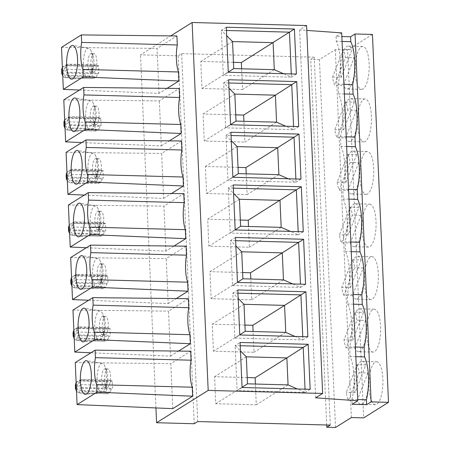 <?xml version="1.0" encoding="UTF-8"?>
<svg xmlns="http://www.w3.org/2000/svg" width="450" height="450" viewBox="0 0 450 450"><rect width="100%" height="100%" fill="white"/><g stroke="black" fill="none" stroke-linecap="round" stroke-linejoin="round"><path stroke-width="0.34" stroke-dasharray="2.25 1.69" d="M98.803 176.906A9.197 2.993 91.5 0 1 98.168 177.097A9.197 2.993 91.5 0 1 95.417 167.822A9.197 2.993 91.5 0 1 98.657 158.709A9.197 2.993 91.5 0 1 101.413 167.006A9.197 2.993 91.5 0 1 98.803 176.906M84.285 195.081L163.603 198.439L161.64 153.422L181.485 140.991M66.088 152.376L161.64 153.422M71.286 171.996L71.421 174.999A4.596 4.247 57.9 0 0 72.096 177.266L103.388 178.099L103.061 170.595L71.769 169.763A4.596 4.247 57.9 0 0 71.286 171.996L67.061 174.645M103.061 170.595L101.869 171.343L70.577 170.511L71.094 169.532L72.951 169.166L70.47 170.719A3.066 0.996 -88.5 0 0 69.609 174.341A1.53 1.417 -122.1 0 0 68.231 175.804L68.361 178.808A1.53 1.417 -122.1 0 0 69.874 180.343L97.397 181.08A3.066 0.996 91.5 0 0 98.308 183.521A3.066 0.996 91.5 0 0 98.522 183.459L70.993 182.722A3.066 1.001 91.6 0 1 70.785 182.79A3.066 1.001 91.6 0 1 69.874 180.343M71.769 169.763L70.577 170.511M98.522 183.459L101.002 181.901L102.195 178.847L103.388 178.099M101.869 171.343L100.479 169.903L97.999 171.456A3.066 0.996 91.5 0 0 97.138 175.078L97.397 181.08M100.479 169.903L72.951 169.166M101.002 181.901L73.479 181.17C71.871 181.046 71.016 179.994 70.909 178.014L72.096 177.266M102.195 178.847L70.909 178.014M69.48 117.248A4.596 4.247 57.9 0 0 68.996 119.481L69.126 122.484A4.596 4.247 57.9 0 0 69.806 124.751L101.093 125.584L100.766 118.08L69.48 117.248L68.288 117.996L68.799 117.017L70.661 116.651L68.181 118.204A3.066 0.996 -88.5 0 0 67.32 121.826A1.53 1.417 -122.1 0 0 65.936 123.289L66.066 126.293A3.066 0.613 177.5 0 1 63.996 125.803M63.793 99.861L159.345 100.907L179.196 88.476M81.765 142.554L161.314 145.924L159.345 100.907M161.314 145.924L169.397 140.861M330.277 425.093L314.213 57.184L310.742 59.361L326.706 424.997M314.213 57.184L181.654 53.651L178.178 55.828L140.513 54.821L170.736 35.893M306.568 25.549L299.61 29.908L306.782 30.414M341.696 32.873L336.099 36.383L341.859 36.534M372.437 34.436L347.625 49.973L363.69 417.881M335.498 427.5L319.433 59.591L335.312 49.646L347.625 49.973M319.433 59.591L310.742 59.361M181.654 53.651L197.713 421.56M155.931 407.936L140.513 54.821M88.65 300.251L168.199 303.621L166.23 258.604L186.081 246.172M168.199 303.621L176.282 298.558M86.355 247.736L165.904 251.106L173.987 246.043M165.904 251.106L163.941 206.089L183.786 193.657M163.603 198.439L171.45 193.523M90.945 352.766L170.488 356.136L168.525 311.119L188.37 298.688M170.488 356.136L178.571 351.073M172.783 408.651L170.814 363.634L190.665 351.202M79.47 90.039L159.019 93.409L167.102 88.346M159.019 93.409L157.056 48.392L176.901 35.961M100.766 118.08L99.574 118.828L68.288 117.996M94.219 71.871A9.197 2.993 91.5 0 1 93.578 72.062A9.197 2.993 91.5 0 1 90.832 62.792A9.197 2.993 91.5 0 1 94.073 53.679A9.197 2.993 91.5 0 1 96.829 61.971A9.197 2.993 91.5 0 1 94.219 71.871M95.906 176.828A9.197 2.993 91.5 0 1 95.271 177.019A9.197 2.993 91.5 0 1 92.52 167.743A9.197 2.993 91.5 0 1 95.76 158.631A9.197 2.993 91.5 0 1 97.515 160.537A9.197 2.993 91.5 0 1 97.121 175.208A9.197 2.993 91.5 0 1 95.906 176.828M238.039 167.366L205.374 166.5L206.556 193.506L247.118 194.586L246.212 173.824M93.24 182.002A14.563 4.742 91.5 0 1 92.453 182.295A14.563 4.742 91.5 0 1 87.879 167.619A14.563 4.742 91.5 0 1 93.223 153.214A14.563 4.742 91.5 0 1 95.782 156.206A14.563 4.742 91.5 0 1 95.164 179.438A14.563 4.742 91.5 0 1 93.24 182.002M278.876 174.696L247.118 194.586M300.971 179.094L296.01 182.199L288.135 178.751M232.881 177.278L227.919 180.388L296.01 182.199L295.869 178.954M315.675 397.817L299.61 29.908M61.498 47.346L157.056 48.392M66.701 66.966L66.831 69.969A4.596 4.247 57.9 0 0 67.511 72.236L98.803 73.069L98.471 65.565L67.185 64.733A4.596 4.247 57.9 0 0 66.701 66.966L62.471 69.615M88.65 76.972A14.563 4.742 91.5 0 1 87.862 77.259A14.563 4.742 91.5 0 1 83.289 62.589A14.563 4.742 91.5 0 1 88.639 48.184A14.563 4.742 91.5 0 1 91.192 51.176A14.563 4.742 91.5 0 1 90.574 74.407A14.563 4.742 91.5 0 1 88.65 76.972M67.185 64.733L65.992 65.481L66.504 64.502L68.366 64.136L65.886 65.689A3.066 0.996 -88.5 0 0 65.025 69.311A1.53 1.417 -122.1 0 0 63.647 70.774L63.776 73.778A3.066 0.613 177.5 0 1 61.706 73.288M91.322 71.797A9.197 2.993 91.5 0 1 90.681 71.989A9.197 2.993 91.5 0 1 87.936 62.713A9.197 2.993 91.5 0 1 91.17 53.601A9.197 2.993 91.5 0 1 92.925 55.502A9.197 2.993 91.5 0 1 92.537 70.178A9.197 2.993 91.5 0 1 91.322 71.797M98.471 65.565L97.279 66.313L95.895 64.867L93.414 66.426A3.066 0.996 91.5 0 0 92.554 70.048L92.812 76.05L65.289 75.313A1.53 1.417 -122.1 0 1 63.776 73.778M96.418 76.871L97.611 73.817L66.319 72.979C66.426 74.959 67.286 76.016 68.889 76.14L96.418 76.871L93.938 78.429A3.066 0.996 91.5 0 1 93.724 78.491A3.066 0.996 91.5 0 1 92.812 76.05M95.895 64.867L68.366 64.136M97.279 66.313L65.992 65.481M103.303 234.568L104.496 231.514L105.688 230.766L105.356 223.262L74.07 222.429A4.596 4.247 57.9 0 0 73.586 224.662L73.716 227.666A4.596 4.247 57.9 0 0 74.396 229.933L73.204 230.676C73.311 232.656 74.171 233.713 75.774 233.837L103.303 234.568L100.823 236.126A3.066 0.996 91.5 0 1 100.609 236.188A3.066 0.996 91.5 0 1 99.698 233.747L72.174 233.01A1.53 1.417 -122.1 0 1 70.661 231.474A3.066 0.613 177.5 0 1 68.591 230.985M353.121 294.508L347.361 294.356L347.782 304.009A30.656 9.979 91.5 0 1 349.656 346.871L350.077 356.529A30.656 9.979 91.5 0 1 351.945 399.386L352.159 404.291M353.543 304.166L347.782 304.009M235.181 229.944L230.22 233.049L298.311 234.866L290.43 231.418M303.272 231.756L298.311 234.866L298.17 231.621M104.496 231.514L73.204 230.676M74.396 229.933L105.688 230.766M235.176 229.821L230.22 233.049L228.251 188.038L233.584 193.393M240.609 226.282L208.856 246.172L249.418 247.252L248.513 226.491M281.177 227.362L249.418 247.252M107.651 275.777L76.365 274.944A4.596 4.247 57.9 0 0 75.881 277.178L76.011 280.181A4.596 4.247 57.9 0 0 76.691 282.448L107.978 283.281L107.651 275.777L106.459 276.525L75.172 275.692L75.684 274.714L77.546 274.348L75.066 275.901A3.066 0.996 -88.5 0 0 74.205 279.523A1.53 1.417 -122.1 0 0 72.821 280.986L72.951 283.989A1.53 1.417 -122.1 0 0 74.464 285.525L101.992 286.262L101.728 280.26A3.066 0.996 91.5 0 1 102.589 276.637L75.066 275.901A4.596 4.247 -122.1 0 0 72.821 276.508L75.684 274.714M76.365 274.944L75.172 275.692M235.648 240.688L230.546 240.553L235.879 245.914M70.678 257.558L166.23 258.604M106.459 276.525L105.069 275.079L77.546 274.348M105.069 275.079L102.589 276.637M241.723 251.786L209.97 271.682L211.146 298.688L251.713 299.767L250.808 279.006M242.629 272.548L209.97 271.682M350.826 241.993L345.066 241.841L345.488 251.494A30.656 9.979 91.5 0 1 347.361 294.356M351.248 251.651L345.488 251.494M233.454 62.336L200.79 61.47L201.966 88.476L242.533 89.556L241.627 68.794M235.507 237.442L230.546 240.553L232.509 285.564L300.6 287.381L300.459 284.136M237.943 293.203L232.841 293.068L238.168 298.429M305.567 284.271L300.6 287.381L292.725 283.933M370.777 299.576A21.459 6.986 91.5 0 1 364.365 277.942A21.459 6.986 91.5 0 1 371.925 256.674A21.459 6.986 91.5 0 1 378.354 276.03A21.459 6.986 91.5 0 1 372.268 299.132A21.459 6.986 91.5 0 1 370.777 299.576L356.293 299.194A21.459 6.986 91.5 0 0 357.778 298.749A21.459 6.986 91.5 0 0 363.313 267.924L352.547 295.566L343.856 295.329L354.617 267.694A21.459 6.986 -88.5 0 0 352.485 259.689L341.724 287.325A21.459 6.986 -88.5 0 0 343.856 295.329M356.293 299.194A21.459 6.986 91.5 0 1 352.547 295.566M237.803 289.963L232.841 293.068L234.804 338.079L302.895 339.896L295.02 336.448M363.313 267.924L354.617 267.694M371.925 256.674L357.435 256.292A21.459 6.986 91.5 0 0 350.415 287.556L341.724 287.325M357.435 256.292A21.459 6.986 91.5 0 1 361.176 259.92L352.485 259.689M244.018 304.301L212.259 324.197L213.441 351.202L254.002 352.282L253.097 331.521M244.924 325.063L212.259 324.197M283.472 279.877L251.713 299.767M104.023 332.775A3.066 0.996 91.5 0 1 104.884 329.152L77.355 328.416A3.066 0.996 -88.5 0 0 76.5 332.038L104.023 332.775L104.282 338.777L76.759 338.04A1.53 1.417 -122.1 0 1 75.246 336.504A3.066 0.613 177.5 0 1 73.176 336.015M72.973 310.072L168.525 311.119M350.415 287.556L361.176 259.92M237.465 282.336L232.509 285.564L237.471 282.459M242.904 278.798L211.146 298.688M105.598 287.083L78.069 286.352L75.589 287.904A3.066 1.001 91.6 0 1 75.375 287.966L102.904 288.703A3.066 0.996 91.5 0 0 103.112 288.641L105.598 287.083L106.785 284.029L107.978 283.281M102.904 288.703A3.066 0.996 91.5 0 1 101.992 286.262M100.496 282.009A9.197 2.993 91.5 0 1 99.861 282.201A9.197 2.993 91.5 0 1 97.11 272.925A9.197 2.993 91.5 0 1 100.35 263.812A9.197 2.993 91.5 0 1 102.105 265.714A9.197 2.993 91.5 0 1 101.711 280.389A9.197 2.993 91.5 0 1 100.496 282.009M97.83 287.184A14.563 4.742 91.5 0 1 97.043 287.471A14.563 4.742 91.5 0 1 92.469 272.801A14.563 4.742 91.5 0 1 97.819 258.396A14.563 4.742 91.5 0 1 100.373 261.388A14.563 4.742 91.5 0 1 99.754 284.619A14.563 4.742 91.5 0 1 97.83 287.184M109.946 328.292L78.654 327.459A4.596 4.247 57.9 0 0 78.171 329.692L78.306 332.696A4.596 4.247 57.9 0 0 78.986 334.963L77.794 335.706L109.08 336.544L110.272 335.796L109.946 328.292L108.754 329.04L77.462 328.207L77.979 327.229L79.836 326.863L77.355 328.416A4.596 4.247 -122.1 0 0 75.116 329.023L77.979 327.229M78.654 327.459L77.462 328.207M108.754 329.04L107.364 327.594L79.836 326.863M107.364 327.594L104.884 329.152M78.069 286.352C76.461 286.228 75.606 285.171 75.499 283.191L106.785 284.029M103.399 282.082A9.197 2.993 91.5 0 1 102.758 282.274A9.197 2.993 91.5 0 1 100.013 273.004A9.197 2.993 91.5 0 1 103.247 263.891A9.197 2.993 91.5 0 1 106.003 272.183A9.197 2.993 91.5 0 1 103.399 282.082M105.688 334.603A9.197 2.993 91.5 0 1 105.052 334.789A9.197 2.993 91.5 0 1 102.302 325.519A9.197 2.993 91.5 0 1 105.542 316.406A9.197 2.993 91.5 0 1 108.298 324.697A9.197 2.993 91.5 0 1 105.688 334.603M76.691 282.448L75.499 283.191M105.086 387.039A9.197 2.993 91.5 0 1 104.445 387.231A9.197 2.993 91.5 0 1 101.7 377.955A9.197 2.993 91.5 0 1 104.934 368.843A9.197 2.993 91.5 0 1 106.689 370.749A9.197 2.993 91.5 0 1 106.301 385.419A9.197 2.993 91.5 0 1 105.086 387.039M107.983 387.118A9.197 2.993 91.5 0 1 107.342 387.309A9.197 2.993 91.5 0 1 104.597 378.034A9.197 2.993 91.5 0 1 107.831 368.921A9.197 2.993 91.5 0 1 110.593 377.218A9.197 2.993 91.5 0 1 107.983 387.118M247.219 377.578L214.554 376.712L215.73 403.718L256.298 404.798L255.392 384.036M102.414 392.214A14.563 4.742 91.5 0 1 101.627 392.507A14.563 4.742 91.5 0 1 97.054 377.831A14.563 4.742 91.5 0 1 102.403 363.426A14.563 4.742 91.5 0 1 104.957 366.418A14.563 4.742 91.5 0 1 104.338 389.649A14.563 4.742 91.5 0 1 102.414 392.214M288.056 384.907L256.298 404.798M376.509 361.704A21.459 6.986 91.5 0 1 382.944 381.066A21.459 6.986 91.5 0 1 376.853 404.162A21.459 6.986 91.5 0 1 375.368 404.612A21.459 6.986 91.5 0 1 368.955 382.973A21.459 6.986 91.5 0 1 376.509 361.704L362.019 361.322A21.459 6.986 91.5 0 0 354.999 392.586L365.766 364.95L357.069 364.719L346.309 392.355A21.459 6.986 -88.5 0 0 348.441 400.365L359.207 372.724A21.459 6.986 -88.5 0 0 357.069 364.719M362.019 361.322A21.459 6.986 91.5 0 1 365.766 364.95M107.702 393.671L80.173 392.934A3.066 1.001 91.6 0 1 79.959 393.002L107.488 393.733A3.066 0.996 91.5 0 0 107.702 393.671L110.183 392.113L111.375 389.059L112.562 388.311L112.236 380.807L80.949 379.974A4.596 4.247 57.9 0 0 80.466 382.207L80.595 385.211A4.596 4.247 57.9 0 0 81.276 387.478L80.083 388.226C80.19 390.206 81.051 391.258 82.654 391.382L80.173 392.934A4.596 4.247 -122.1 0 1 76.5 390.876M80.949 379.974L79.757 380.723L80.269 379.744L82.131 379.378L79.65 380.931A3.066 0.996 -88.5 0 0 78.789 384.553A1.53 1.417 -122.1 0 0 77.406 386.016L77.541 389.019A3.066 0.613 177.5 0 1 75.471 388.53M112.236 380.807L111.043 381.555L79.757 380.723M242.055 387.366L237.099 390.6L305.19 392.411L297.309 388.963M111.375 389.059L80.083 388.226M81.276 387.478L112.562 388.311M75.263 362.588L170.814 363.634M107.488 393.733A3.066 0.996 91.5 0 1 106.577 391.292L79.048 390.555A1.53 1.417 -122.1 0 1 77.541 389.019M111.043 381.555L109.659 380.115L107.179 381.668A3.066 0.996 91.5 0 0 106.312 385.29L106.577 391.292M109.659 380.115L82.131 379.378M110.183 392.113L82.654 391.382M101.104 229.567A9.197 2.993 91.5 0 1 100.462 229.759A9.197 2.993 91.5 0 1 97.718 220.489A9.197 2.993 91.5 0 1 100.957 211.371A9.197 2.993 91.5 0 1 103.714 219.667A9.197 2.993 91.5 0 1 101.104 229.567M239.766 334.974L234.804 338.079L239.76 334.851M307.856 336.786L302.895 339.896L302.754 336.651M247.489 383.827L215.73 403.718M100.125 339.699A14.563 4.742 91.5 0 1 99.337 339.992A14.563 4.742 91.5 0 1 94.764 325.316A14.563 4.742 91.5 0 1 100.114 310.911A14.563 4.742 91.5 0 1 102.668 313.903A14.563 4.742 91.5 0 1 102.049 337.134A14.563 4.742 91.5 0 1 100.125 339.699M245.199 331.312L213.441 351.202M285.761 332.392L254.002 352.282M77.794 335.706C77.901 337.691 78.756 338.743 80.364 338.867L107.888 339.598L105.407 341.156A3.066 0.996 91.5 0 1 105.193 341.218A3.066 0.996 91.5 0 1 104.282 338.777M102.791 334.524A9.197 2.993 91.5 0 1 102.156 334.716A9.197 2.993 91.5 0 1 99.405 325.44A9.197 2.993 91.5 0 1 102.645 316.327A9.197 2.993 91.5 0 1 104.4 318.234A9.197 2.993 91.5 0 1 104.006 332.904A9.197 2.993 91.5 0 1 102.791 334.524M107.888 339.598L109.08 336.544M78.986 334.963L110.272 335.796M363.471 312.435L352.71 340.071A21.459 6.986 91.5 0 1 359.73 308.807A21.459 6.986 91.5 0 1 363.471 312.435L354.78 312.204L344.014 339.84A21.459 6.986 -88.5 0 0 346.151 347.844L356.912 320.209A21.459 6.986 -88.5 0 0 354.78 312.204M373.072 352.091A21.459 6.986 91.5 0 1 366.66 330.457A21.459 6.986 91.5 0 1 374.214 309.189A21.459 6.986 91.5 0 1 380.649 328.551A21.459 6.986 91.5 0 1 374.563 351.647A21.459 6.986 91.5 0 1 373.072 352.091L358.582 351.709A21.459 6.986 91.5 0 0 360.073 351.264A21.459 6.986 91.5 0 0 365.603 320.439L356.912 320.209M358.582 351.709A21.459 6.986 91.5 0 1 354.842 348.081L346.151 347.844M352.71 340.071L344.014 339.84M359.207 372.724L367.897 372.96A21.459 6.986 91.5 0 1 362.368 403.779A21.459 6.986 91.5 0 1 360.877 404.224A21.459 6.986 91.5 0 1 357.137 400.596L348.441 400.365M354.999 392.586L346.309 392.355M355.838 356.681L350.077 356.529M355.416 347.023L349.656 346.871M310.151 389.306L305.19 392.411L305.049 389.166M357.705 399.544L351.945 399.386M365.603 320.439L354.842 348.081M242.061 387.489L237.099 390.6L235.131 345.583L240.463 350.944M367.897 372.96L357.137 400.596M240.232 345.718L235.131 345.583L240.092 342.478M246.313 356.816L214.554 376.712M233.359 188.173L228.251 188.038L233.213 184.928M74.07 222.429L72.877 223.178L73.389 222.199L75.251 221.833L72.771 223.386A3.066 0.996 -88.5 0 0 71.91 227.008L99.439 227.745A3.066 0.996 91.5 0 1 100.299 224.123L72.771 223.386A4.596 4.247 -122.1 0 0 70.532 223.993L73.389 222.199M348.531 189.332L342.771 189.174L343.198 198.979A30.656 9.979 91.5 0 1 345.066 241.841M348.958 199.136L343.198 198.979M105.356 223.262L104.164 224.01L72.877 223.178M239.434 199.271L207.675 219.161L208.856 246.172M240.339 220.033L207.675 219.161M104.164 224.01L102.78 222.564L75.251 221.833M102.78 222.564L100.299 224.123M68.383 205.042L163.941 206.089M238.314 173.616L206.556 193.506M232.875 177.154L227.919 180.388L225.951 135.371L231.283 140.732M98.207 229.494A9.197 2.993 91.5 0 1 97.566 229.686A9.197 2.993 91.5 0 1 94.821 220.41A9.197 2.993 91.5 0 1 98.055 211.297A9.197 2.993 91.5 0 1 99.81 213.199A9.197 2.993 91.5 0 1 99.422 227.874A9.197 2.993 91.5 0 1 98.207 229.494M95.535 234.669A14.563 4.742 91.5 0 1 94.748 234.956A14.563 4.742 91.5 0 1 90.174 220.286A14.563 4.742 91.5 0 1 95.524 205.881A14.563 4.742 91.5 0 1 98.083 208.873A14.563 4.742 91.5 0 1 97.459 232.104A14.563 4.742 91.5 0 1 95.535 234.669M99.439 227.745L99.698 233.747M369.63 204.159A21.459 6.986 91.5 0 1 376.065 223.515A21.459 6.986 91.5 0 1 369.973 246.617A21.459 6.986 91.5 0 1 368.488 247.061A21.459 6.986 91.5 0 1 362.076 225.428A21.459 6.986 91.5 0 1 369.63 204.159L355.14 203.771A21.459 6.986 91.5 0 0 348.12 235.041L358.886 207.405L350.19 207.169L339.429 234.81A21.459 6.986 -88.5 0 0 341.561 242.814L352.327 215.179A21.459 6.986 -88.5 0 0 350.19 207.169M355.14 203.771A21.459 6.986 91.5 0 1 358.886 207.405M348.12 235.041L339.429 234.81M350.257 243.045L361.018 215.409A21.459 6.986 91.5 0 1 355.489 246.229A21.459 6.986 91.5 0 1 353.998 246.679A21.459 6.986 91.5 0 1 350.257 243.045L341.561 242.814M361.018 215.409L352.327 215.179M237.133 146.604L205.374 166.5M276.581 122.181L244.828 142.071L243.922 121.309M93.611 124.312A9.197 2.993 91.5 0 1 92.976 124.504A9.197 2.993 91.5 0 1 90.225 115.228A9.197 2.993 91.5 0 1 93.465 106.116A9.197 2.993 91.5 0 1 95.22 108.022A9.197 2.993 91.5 0 1 94.826 122.692A9.197 2.993 91.5 0 1 93.611 124.312M90.945 129.487A14.563 4.742 91.5 0 1 90.157 129.78A14.563 4.742 91.5 0 1 85.584 115.104A14.563 4.742 91.5 0 1 90.934 100.699A14.563 4.742 91.5 0 1 93.487 103.691A14.563 4.742 91.5 0 1 92.869 126.922A14.563 4.742 91.5 0 1 90.945 129.487M230.917 132.266L225.951 135.371L231.058 135.506M298.682 126.574L293.715 129.684L293.574 126.439M230.586 124.763L225.624 127.867L293.715 129.684L285.84 126.236M347.732 109.997A21.459 6.986 -88.5 0 0 345.6 101.992L334.839 129.628A21.459 6.986 -88.5 0 0 336.971 137.632L347.732 109.997L356.428 110.228A21.459 6.986 91.5 0 1 350.893 141.053A21.459 6.986 91.5 0 1 349.408 141.497A21.459 6.986 91.5 0 1 345.662 137.869L336.971 137.632M365.383 141.435A21.459 6.986 91.5 0 1 363.892 141.879A21.459 6.986 91.5 0 1 357.48 120.246A21.459 6.986 91.5 0 1 365.04 98.978A21.459 6.986 91.5 0 1 371.469 118.339A21.459 6.986 91.5 0 1 365.383 141.435M365.04 98.978L350.55 98.595A21.459 6.986 91.5 0 0 343.53 129.859L334.839 129.628M350.55 98.595A21.459 6.986 91.5 0 1 354.291 102.223L345.6 101.992M346.236 136.811L340.476 136.659L340.897 146.317A30.656 9.979 91.5 0 1 342.771 189.174M346.657 146.469L340.897 146.317M356.428 110.228L345.662 137.869M343.53 129.859L354.291 102.223M228.623 79.751L223.661 82.856L228.994 88.217M228.763 82.991L223.661 82.856L225.624 127.867L230.58 124.639M344.363 93.954L338.603 93.797A30.656 9.979 91.5 0 1 340.476 136.659M236.019 121.101L204.261 140.991L244.828 142.071M234.838 94.089L203.079 113.985L204.261 140.991M235.744 114.851L203.079 113.985M96.514 124.391A9.197 2.993 91.5 0 1 95.873 124.577A9.197 2.993 91.5 0 1 93.127 115.307A9.197 2.993 91.5 0 1 96.362 106.194A9.197 2.993 91.5 0 1 99.118 114.486A9.197 2.993 91.5 0 1 96.514 124.391M71.184 128.655L68.704 130.207A3.066 1.001 91.6 0 1 68.49 130.275L96.019 131.006A3.066 0.996 91.5 0 0 96.227 130.944L98.713 129.386L71.184 128.655C69.576 128.531 68.721 127.479 68.614 125.494L69.806 124.751M98.713 129.386L99.9 126.332L68.614 125.494M99.9 126.332L101.093 125.584M99.574 118.828L98.184 117.383L95.704 118.941A3.066 0.996 91.5 0 0 94.843 122.563L95.108 128.565L67.579 127.828A1.53 1.417 -122.1 0 1 66.066 126.293M96.019 131.006A3.066 0.996 91.5 0 1 95.108 128.565M336.099 36.383L336.313 41.282A30.656 9.979 91.5 0 1 338.181 84.144L338.603 93.797M178.178 55.828L194.243 423.737M335.312 49.646L351.377 417.555M367.678 193.95A21.459 6.986 91.5 0 1 366.188 194.4A21.459 6.986 91.5 0 1 359.775 172.761A21.459 6.986 91.5 0 1 367.329 151.493A21.459 6.986 91.5 0 1 373.764 170.854A21.459 6.986 91.5 0 1 367.678 193.95M363.088 88.92A21.459 6.986 91.5 0 1 361.603 89.364A21.459 6.986 91.5 0 1 355.191 67.731A21.459 6.986 91.5 0 1 362.745 46.462A21.459 6.986 91.5 0 1 369.18 65.818A21.459 6.986 91.5 0 1 363.088 88.92M337.129 182.143L345.825 182.374A21.459 6.986 91.5 0 1 352.845 151.11A21.459 6.986 91.5 0 1 356.586 154.738L347.895 154.507L337.129 182.143A21.459 6.986 -88.5 0 0 339.266 190.153L350.027 162.512A21.459 6.986 -88.5 0 0 347.895 154.507M366.188 194.4L351.697 194.012A21.459 6.986 91.5 0 0 353.188 193.567A21.459 6.986 91.5 0 0 358.718 162.748L350.027 162.512M351.697 194.012A21.459 6.986 91.5 0 1 347.957 190.384L339.266 190.153M358.718 162.748L347.957 190.384M345.825 182.374L356.586 154.738M228.296 72.248L223.335 75.353L291.426 77.169L291.285 73.924M296.387 74.059L291.426 77.169L283.545 73.721M226.328 27.231L221.366 30.341L223.335 75.353L228.291 72.124M226.474 30.476L221.366 30.341L226.699 35.702M233.724 68.586L201.966 88.476M274.292 69.666L242.533 89.556M232.549 41.574L200.79 61.47M332.544 77.113L341.235 77.344L352.001 49.708L343.305 49.477L332.544 77.113A21.459 6.986 -88.5 0 0 334.676 85.117L345.442 57.482A21.459 6.986 -88.5 0 0 343.305 49.477M341.235 77.344A21.459 6.986 91.5 0 1 348.255 46.08A21.459 6.986 91.5 0 1 352.001 49.708M345.442 57.482L354.133 57.712L343.373 85.354L334.676 85.117M354.133 57.712A21.459 6.986 91.5 0 1 348.604 88.538A21.459 6.986 91.5 0 1 347.113 88.982A21.459 6.986 91.5 0 1 343.373 85.354M343.941 84.296L338.181 84.144M342.073 41.439L336.313 41.282M98.184 117.383L70.661 116.651M67.511 72.236L66.319 72.979M97.611 73.817L98.803 73.069M97.138 175.078L69.609 174.341M97.999 171.456L70.47 170.719A4.596 4.247 -122.1 0 0 68.231 171.326L71.094 169.532M66.971 172.592A4.596 4.247 -122.1 0 1 68.231 171.326L66.966 172.524M71.421 174.999L67.191 177.649M73.479 181.17L70.993 182.722A4.596 4.247 -122.1 0 1 67.32 180.664M66.291 178.318A3.066 0.613 177.5 0 0 68.361 178.808M64.676 120.077A4.596 4.247 -122.1 0 1 65.936 118.811A4.596 4.247 -122.1 0 1 68.181 118.204L95.704 118.941M68.996 119.481L64.766 122.13M66.161 175.32A3.066 0.613 177.5 0 0 68.231 175.804M66.831 69.969L62.606 72.619M62.381 67.562A4.596 4.247 -122.1 0 1 63.647 66.296A4.596 4.247 -122.1 0 1 65.886 65.689L93.414 66.426M61.571 70.284A3.066 0.613 177.5 0 0 63.647 70.774M92.554 70.048L65.025 69.311M93.938 78.429L66.409 77.692A3.066 1.001 91.6 0 1 66.195 77.754A3.066 1.001 91.6 0 1 65.289 75.313M68.889 76.14L66.409 77.692A4.596 4.247 -122.1 0 1 62.736 75.634M100.823 236.126L73.294 235.389A3.066 1.001 91.6 0 1 73.08 235.451A3.066 1.001 91.6 0 1 72.174 233.01M75.774 233.837L73.294 235.389A4.596 4.247 -122.1 0 1 69.621 233.331M73.716 227.666L69.491 230.316M70.751 280.496A3.066 0.613 177.5 0 0 72.821 280.986M71.561 277.774A4.596 4.247 -122.1 0 1 72.821 276.508L71.556 277.706M75.881 277.178L71.651 279.827M101.728 280.26L74.205 279.523M73.856 330.289A4.596 4.247 -122.1 0 1 75.116 329.023L73.851 330.221M78.171 329.692L73.946 332.342M73.046 333.011A3.066 0.613 177.5 0 0 75.116 333.501A1.53 1.417 -122.1 0 1 76.5 332.038M70.881 283.5A3.066 0.613 177.5 0 0 72.951 283.989M71.933 286.251L73.986 287.707L75.375 287.966A3.066 1.001 91.6 0 1 74.464 285.525M103.112 288.641L75.589 287.904A4.596 4.247 -122.1 0 1 71.916 285.846M76.011 280.181L71.781 282.831M75.336 385.532A3.066 0.613 177.5 0 0 77.406 386.016M76.146 382.804A4.596 4.247 -122.1 0 1 77.406 381.538A4.596 4.247 -122.1 0 1 79.65 380.931L107.179 381.668M80.466 382.207L76.236 384.857M80.595 385.211L76.365 387.861M105.407 341.156L77.884 340.419A3.066 1.001 91.6 0 1 77.67 340.487A3.066 1.001 91.6 0 1 76.759 338.04M80.364 338.867L77.884 340.419A4.596 4.247 -122.1 0 1 74.205 338.361M76.517 391.286L78.57 392.738L79.959 393.002A3.066 1.001 91.6 0 1 79.048 390.555M106.312 385.29L78.789 384.553M75.116 333.501L75.246 336.504M78.306 332.696L74.076 335.346M69.266 225.259A4.596 4.247 -122.1 0 1 70.532 223.993L69.266 225.191M73.586 224.662L69.356 227.312M68.456 227.981A3.066 0.613 177.5 0 0 70.532 228.471A1.53 1.417 -122.1 0 1 71.91 227.008M70.532 228.471L70.661 231.474M63.866 122.799A3.066 0.613 177.5 0 0 65.936 123.289M69.126 122.484L64.896 125.134M96.227 130.944L68.704 130.207A4.596 4.247 -122.1 0 1 65.031 128.149M65.047 128.554L67.101 130.011L68.49 130.275A3.066 1.001 91.6 0 1 67.579 127.828M94.843 122.563L67.32 121.826M67.337 181.074L69.39 182.526L70.785 182.79L98.308 183.521M64.671 120.009L68.799 117.017M98.657 158.709L95.76 158.631M98.168 177.097L95.271 177.019M97.515 160.537L95.782 156.206M97.121 175.208L95.164 179.438M93.223 153.214L77.383 150.491M92.453 182.295L76.489 184.162M88.639 48.184L72.799 45.461M87.862 77.259L71.904 79.133M62.381 67.494L66.504 64.502M92.925 55.502L91.192 51.176M92.537 70.178L90.574 74.407M94.073 53.679L91.17 53.601M93.578 72.062L90.681 71.989M62.752 76.039L64.806 77.496L66.195 77.754L93.724 78.491M69.638 233.736L71.691 235.192L73.08 235.451L100.609 236.188M102.105 265.714L100.373 261.388M101.711 280.389L99.754 284.619M97.819 258.396L81.979 255.673M97.043 287.471L81.079 289.344M103.247 263.891L100.35 263.812M102.758 282.274L99.861 282.201M107.831 368.921L104.934 368.843M107.342 387.309L104.445 387.231M106.689 370.749L104.957 366.418M106.301 385.419L104.338 389.649M102.403 363.426L86.563 360.703M101.627 392.507L85.669 394.374M76.146 382.736L80.269 379.744M74.222 338.766L76.275 340.223L77.67 340.487L105.193 341.218M100.114 310.911L84.268 308.188M99.337 339.992L83.374 341.859M105.542 316.406L102.645 316.327M105.052 334.789L102.156 334.716M374.214 309.189L359.73 308.807M375.368 404.612L360.877 404.224M104.4 318.234L102.668 313.903M104.006 332.904L102.049 337.134M100.957 211.371L98.055 211.297M100.462 229.759L97.566 229.686M99.81 213.199L98.083 208.873M99.422 227.874L97.459 232.104M95.524 205.881L79.684 203.158M94.748 234.956L78.789 236.829M368.488 247.061L353.998 246.679M95.22 108.022L93.487 103.691M94.826 122.692L92.869 126.922M90.934 100.699L75.094 97.976M90.157 129.78L74.194 131.648M363.892 141.879L349.408 141.497M96.362 106.194L93.465 106.116M95.873 124.577L92.976 124.504M367.329 151.493L352.845 151.11M362.745 46.462L348.255 46.08M361.603 89.364L347.113 88.982"/><path stroke-width="0.67" d="M85.933 139.944L181.485 140.991L181.879 149.996A22.989 7.487 -88.5 0 0 183.06 177.002L87.441 174.454A22.989 7.487 91.5 0 1 86.259 147.448L85.933 139.944L66.088 152.376L67.922 194.389L84.285 195.081M75.105 131.31A16.858 5.49 91.5 0 1 74.194 131.648A16.858 5.49 91.5 0 1 68.901 114.66A16.858 5.49 91.5 0 1 75.094 97.976A16.858 5.49 91.5 0 1 79.892 113.558A16.858 5.49 91.5 0 1 75.105 131.31M85.151 121.939A22.989 7.487 91.5 0 1 83.97 94.933L83.644 87.429L63.793 99.861L65.627 141.874L85.478 129.442L85.151 121.939L180.765 124.487L181.159 133.493L85.478 129.442M65.627 141.874L81.765 142.554M169.397 140.861L181.159 133.493M83.644 87.429L179.196 88.476L179.589 97.481L83.97 94.933M179.589 97.481A22.989 7.487 -88.5 0 0 180.765 124.487M170.736 35.893L192.116 22.5L208.181 390.409L156.572 422.73L194.243 423.737L197.713 421.56L330.277 425.093L326.801 427.269L326.706 424.997M192.116 22.5L306.568 25.549L322.633 393.457L315.675 397.817L357.761 400.781L352.159 404.291L366.649 404.674L366.435 399.774L357.705 399.544M357.761 400.781L341.696 32.873L306.782 30.414M341.859 36.534L350.584 36.765L350.798 41.67A30.656 9.979 91.5 0 1 352.671 84.532L353.093 94.185A30.656 9.979 91.5 0 1 354.966 137.047L355.387 146.7A30.656 9.979 91.5 0 1 357.255 189.562L357.683 199.367A30.656 9.979 91.5 0 1 359.556 242.229L359.978 251.882A30.656 9.979 91.5 0 1 361.851 294.744L362.272 304.397A30.656 9.979 91.5 0 1 364.14 347.259L364.562 356.912A30.656 9.979 91.5 0 1 366.435 399.774M366.649 404.674L371.115 401.878L355.05 33.969L350.584 36.765M355.05 33.969L372.437 34.436L388.502 402.339L363.69 417.881L351.377 417.555L335.498 427.5L326.801 427.269M156.572 422.73L155.931 407.936M186.081 246.172L186.474 255.178A22.989 7.487 -88.5 0 0 187.65 282.184L188.044 291.184L92.362 287.139L72.512 299.571L70.678 257.558L90.529 245.126L186.081 246.172M176.282 298.558L188.044 291.184M173.987 246.043L185.754 238.669L90.067 234.624L70.222 247.056L86.355 247.736M184.179 202.657L88.56 200.115L88.234 192.611L183.786 193.657L184.179 202.657A22.989 7.487 -88.5 0 0 185.361 229.669L185.754 238.669M171.45 193.523L183.454 186.007L87.767 181.958L87.441 174.454M183.06 177.002L183.454 186.007M188.764 307.693L93.15 305.145L92.818 297.641L188.37 298.688L188.764 307.693A22.989 7.487 -88.5 0 0 189.945 334.699L190.339 343.704L94.652 339.654L74.807 352.086L90.945 352.766M178.571 351.073L190.339 343.704M95.113 350.156L190.665 351.202L191.059 360.208A22.989 7.487 -88.5 0 0 192.24 387.214L192.628 396.219L96.947 392.169L96.621 384.666A22.989 7.487 91.5 0 1 95.439 357.66L95.113 350.156L75.263 362.588L77.096 404.601L96.947 392.169M77.096 404.601L172.783 408.651L192.628 396.219M81.349 34.914L176.901 35.961L177.294 44.966A22.989 7.487 -88.5 0 0 178.476 71.972L178.869 80.972L83.183 76.927L82.856 69.424A22.989 7.487 91.5 0 1 81.675 42.418L81.349 34.914L61.498 47.346L63.337 89.359L83.183 76.927M167.102 88.346L178.869 80.972M246.212 173.824L245.942 167.58L238.039 167.366M288.135 178.751L278.876 174.696L277.695 147.69L245.942 167.58M77.4 183.825A16.858 5.49 91.5 0 1 76.489 184.162A16.858 5.49 91.5 0 1 71.19 167.175A16.858 5.49 91.5 0 1 77.383 150.491A16.858 5.49 91.5 0 1 82.187 166.072A16.858 5.49 91.5 0 1 77.4 183.825M295.869 178.954L294.047 137.188L231.058 135.506M231.283 140.732L237.133 146.604L277.695 147.69L299.008 134.078L300.971 179.094L232.881 177.278L230.917 132.266L299.008 134.078M67.922 194.389L87.767 181.958M181.879 149.996L86.259 147.448M178.476 71.972L82.856 69.424M177.294 44.966L81.675 42.418M63.337 89.359L79.47 90.039M72.816 78.795A16.858 5.49 91.5 0 1 71.904 79.133A16.858 5.49 91.5 0 1 66.606 62.145A16.858 5.49 91.5 0 1 72.799 45.461A16.858 5.49 91.5 0 1 77.597 61.042A16.858 5.49 91.5 0 1 72.816 78.795M362.272 304.397L353.543 304.166M361.851 294.744L353.121 294.508M185.361 229.669L89.741 227.121L90.067 234.624M301.309 186.744L303.272 231.756L235.181 229.944L233.213 184.928L301.309 186.744L296.342 189.855L233.359 188.173M290.43 231.418L281.177 227.362L279.996 200.351L239.434 199.271L240.609 226.282L281.177 227.362M240.609 226.282L235.176 229.821M292.725 283.933L283.472 279.877L282.291 252.866L298.637 242.37L235.648 240.688M235.879 245.914L241.723 251.786L242.904 278.798L237.465 282.336M250.808 279.006L250.532 272.762L282.291 252.866L241.723 251.786M250.532 272.762L242.629 272.548M186.474 255.178L90.855 252.63L90.529 245.126M359.978 251.882L351.248 251.651M359.556 242.229L350.826 241.993M241.627 68.794L241.352 62.55L233.454 62.336M303.598 239.259L305.567 284.271L237.471 282.459L235.507 237.442L303.598 239.259L298.637 242.37L300.459 284.136M238.168 298.429L244.018 304.301L245.199 331.312L285.761 332.392L284.58 305.381L300.932 294.885L237.943 293.203M253.097 331.521L252.827 325.277L284.58 305.381L244.018 304.301M305.893 291.774L307.856 336.786L239.766 334.974L237.803 289.963L305.893 291.774L300.932 294.885L302.754 336.651M252.827 325.277L244.924 325.063M92.818 297.641L72.973 310.072L74.807 352.086M242.904 278.798L283.472 279.877M72.512 299.571L88.65 300.251M187.65 282.184L92.036 279.636L92.362 287.139M92.036 279.636A22.989 7.487 91.5 0 1 90.855 252.63M81.99 289.007A16.858 5.49 91.5 0 1 81.079 289.344A16.858 5.49 91.5 0 1 75.786 272.357A16.858 5.49 91.5 0 1 81.979 255.673A16.858 5.49 91.5 0 1 86.777 271.254A16.858 5.49 91.5 0 1 81.99 289.007M255.392 384.036L255.116 377.792L247.219 377.578M297.309 388.963L288.056 384.907L286.875 357.902L255.116 377.792M86.58 394.037A16.858 5.49 91.5 0 1 85.669 394.374A16.858 5.49 91.5 0 1 80.37 377.387A16.858 5.49 91.5 0 1 86.563 360.703A16.858 5.49 91.5 0 1 91.361 376.284A16.858 5.49 91.5 0 1 86.58 394.037M240.463 350.944L246.313 356.816L247.489 383.827L288.056 384.907M247.489 383.827L242.055 387.366M192.24 387.214L96.621 384.666M191.059 360.208L95.439 357.66M84.285 341.522A16.858 5.49 91.5 0 1 83.374 341.859A16.858 5.49 91.5 0 1 78.075 324.872A16.858 5.49 91.5 0 1 84.268 308.188A16.858 5.49 91.5 0 1 89.072 323.769A16.858 5.49 91.5 0 1 84.285 341.522M189.945 334.699L94.326 332.151L94.652 339.654M94.326 332.151A22.989 7.487 91.5 0 1 93.15 305.145M295.02 336.448L285.761 332.392M245.199 331.312L239.76 334.851M371.115 401.878L388.502 402.339M208.181 390.409L322.633 393.457M364.562 356.912L355.838 356.681M364.14 347.259L355.416 347.023M308.183 344.289L310.151 389.306L242.061 387.489L240.092 342.478L308.183 344.289L303.221 347.4L240.232 345.718M305.049 389.166L303.221 347.4L286.875 357.902L246.313 356.816M233.584 193.393L239.434 199.271M248.513 226.491L248.237 220.247L296.342 189.855L298.17 231.621M357.255 189.562L348.531 189.332M357.683 199.367L348.958 199.136M248.237 220.247L240.339 220.033M88.234 192.611L68.383 205.042L70.222 247.056M237.133 146.604L238.314 173.616L278.876 174.696M238.314 173.616L232.875 177.154M79.701 236.492A16.858 5.49 91.5 0 1 78.789 236.829A16.858 5.49 91.5 0 1 73.491 219.842A16.858 5.49 91.5 0 1 79.684 203.158A16.858 5.49 91.5 0 1 84.482 218.734A16.858 5.49 91.5 0 1 79.701 236.492M89.741 227.121A22.989 7.487 91.5 0 1 88.56 200.115M285.84 126.236L276.581 122.181L275.406 95.169L243.647 115.065L235.744 114.851M243.922 121.309L243.647 115.065M296.713 81.562L298.682 126.574L230.586 124.763L228.623 79.751L296.713 81.562L291.752 84.673L228.763 82.991M293.574 126.439L291.752 84.673L275.406 95.169L234.838 94.089L236.019 121.101L230.58 124.639M355.387 146.7L346.657 146.469M354.966 137.047L346.236 136.811M228.994 88.217L234.838 94.089M236.019 121.101L276.581 122.181M353.093 94.185L344.363 93.954M296.387 74.059L228.296 72.248L226.328 27.231L294.424 29.047L296.387 74.059M294.424 29.047L289.457 32.158L226.474 30.476M291.285 73.924L289.457 32.158L241.352 62.55M274.292 69.666L273.111 42.654L232.549 41.574L233.724 68.586L274.292 69.666L283.545 73.721M233.724 68.586L228.291 72.124M226.699 35.702L232.549 41.574M352.671 84.532L343.941 84.296M350.798 41.67L342.073 41.439M67.061 174.645L66.324 175.106A4.596 4.247 -122.1 0 1 66.971 172.592M66.291 178.318L66.161 175.32A3.066 0.613 177.5 0 1 66.324 175.106L66.454 178.11A3.066 0.613 177.5 0 0 66.291 178.318L67.337 181.074M67.191 177.649L66.454 178.11A4.596 4.247 -122.1 0 0 67.32 180.664M64.766 122.13L64.029 122.591A4.596 4.247 -122.1 0 1 64.676 120.077M62.471 69.615L61.74 70.076L61.869 73.074A3.066 0.613 177.5 0 0 61.706 73.288L61.678 69.097L62.381 67.494M62.606 72.619L61.869 73.074A4.596 4.247 -122.1 0 0 62.736 75.634M61.571 70.284A3.066 0.613 177.5 0 1 61.74 70.076A4.596 4.247 -122.1 0 1 62.381 67.562M69.621 233.331A4.596 4.247 -122.1 0 1 68.754 230.771A3.066 0.613 177.5 0 0 68.591 230.985L69.638 233.736M69.491 230.316L68.754 230.771L68.625 227.773A4.596 4.247 -122.1 0 1 69.266 225.259M71.651 279.827L70.914 280.288A3.066 0.613 177.5 0 0 70.751 280.496L71.556 277.706M71.916 285.846A4.596 4.247 -122.1 0 1 71.049 283.286L70.914 280.288A4.596 4.247 -122.1 0 1 71.561 277.774M73.946 332.342L73.209 332.803A4.596 4.247 -122.1 0 1 73.856 330.289M74.205 338.361A4.596 4.247 -122.1 0 1 73.339 335.801L73.209 332.803A3.066 0.613 177.5 0 0 73.046 333.011L73.851 330.221M71.781 282.831L71.049 283.286A3.066 0.613 177.5 0 0 70.881 283.5L70.751 280.496M76.236 384.857L75.504 385.318A3.066 0.613 177.5 0 0 75.336 385.532L76.146 382.736M76.146 382.804A4.596 4.247 -122.1 0 0 75.504 385.318L75.634 388.322A3.066 0.613 177.5 0 0 75.471 388.53L75.336 385.532M76.365 387.861L75.634 388.322A4.596 4.247 -122.1 0 0 76.5 390.876M74.076 335.346L73.339 335.801A3.066 0.613 177.5 0 0 73.176 336.015L74.222 338.766M69.356 227.312L68.625 227.773A3.066 0.613 177.5 0 0 68.456 227.981L69.266 225.191M63.866 122.799A3.066 0.613 177.5 0 1 64.029 122.591L64.164 125.589A3.066 0.613 177.5 0 0 63.996 125.803L63.968 121.612L64.671 120.009M64.896 125.134L64.164 125.589A4.596 4.247 -122.1 0 0 65.031 128.149M61.706 73.288L62.752 76.039M70.881 283.5L71.933 286.251M75.471 388.53L76.517 391.286M73.176 336.015L73.046 333.011M68.591 230.985L68.456 227.981M66.161 175.32L66.966 172.524M63.996 125.803L65.047 128.554"/></g></svg>
